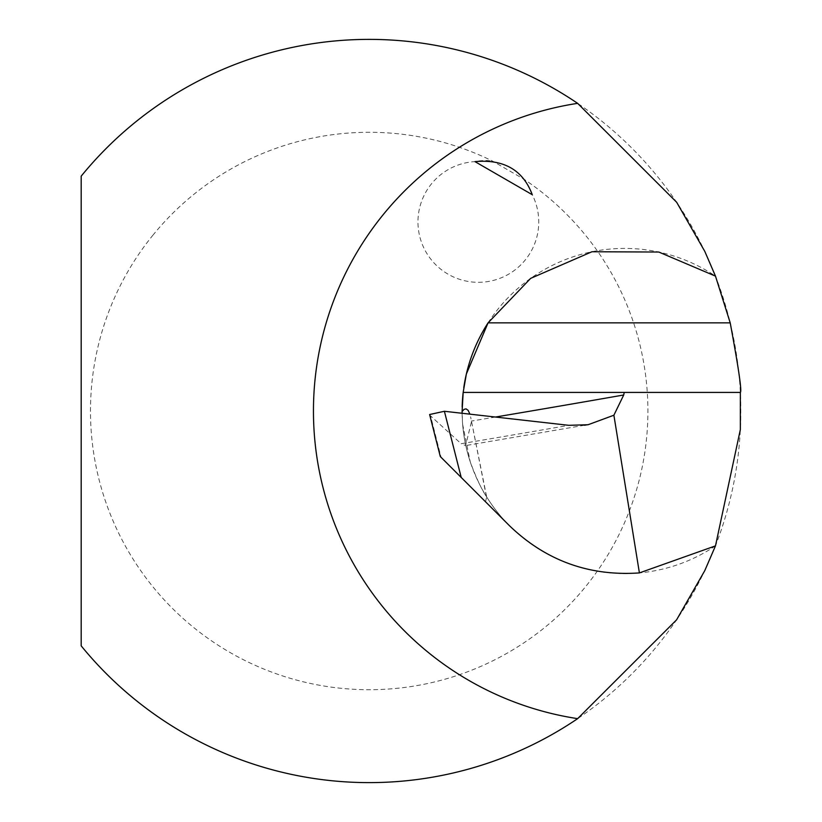 <?xml version="1.0" encoding="UTF-8"?>
<svg xmlns="http://www.w3.org/2000/svg" width="822" height="822" viewBox="0 0 822 822"><rect width="100%" height="100%" fill="white"/><g stroke="black" fill="none" stroke-linecap="round" stroke-linejoin="round"><path stroke-width="0.62" stroke-dasharray="4.11 3.08" d="M715.479 545.87A162.581 162.581 0 0 1 462.118 413.271L462.642 424.337A162.581 162.581 0 0 0 470.246 461.83C476.226 477.962 481.692 489.665 486.665 496.93L485.504 501.759L441.095 457.34L430.564 415.891L461.142 443.726A11576.473 3377.095 -176 0 0 568.824 425.323M462.098 411.493A162.581 162.581 0 0 1 462.149 406.921M740.345 392.423L463.166 392.423A162.581 162.581 0 0 1 463.762 387.779M488.063 322.861A162.581 162.581 0 0 1 715.479 276.13M81.183 645.845L81.183 176.155A371.626 371.626 0 0 1 622.942 139.504A371.626 371.626 0 0 1 622.942 682.496A371.626 371.626 0 0 1 81.183 645.845M153.19 234.866A278.72 278.72 0 0 0 200.003 632.488A278.72 278.72 0 0 0 595.95 573.068A278.72 278.72 0 0 0 523.974 179.217L492.532 161.061A278.72 278.72 0 0 0 153.19 234.866M523.974 179.217A49.32 49.32 0 0 1 532.266 194.701A60.386 60.386 0 0 1 497.947 279.048A60.386 60.386 0 0 1 419.086 233.52A60.386 60.386 0 0 1 474.972 161.626A49.32 49.32 0 0 1 492.532 161.061M486.388 496.56L470.616 416.846L486.665 496.93A162.581 162.581 0 0 0 509.722 525.967A162.581 162.581 0 0 1 486.665 496.93M471.325 422.261L465.632 445.565L461.142 443.726M429.618 414.524L430.564 415.891M495.44 417.042A11613.175 3387.801 4 0 1 471.232 421.1M462.642 424.337L470.246 461.83M584.524 425.251L465.632 445.575"/><path stroke-width="1.23" d="M462.118 413.271A162.581 162.581 0 0 1 462.098 411.493L462.118 413.271M462.149 406.921A162.581 162.581 0 0 1 463.166 392.423L462.098 411.493L464.111 409.335L466.033 408.863L468.129 410.342L469.927 414.154M463.762 387.779A162.581 162.581 0 0 1 488.063 322.861L530.663 278.36L591.953 251.748L658.771 252.035L715.479 276.13L704.783 251.357L676.66 202.274L577.64 103.346A371.626 371.626 0 0 0 81.183 176.155L81.183 645.845A371.626 371.626 0 0 0 577.64 718.654L676.578 619.85L704.752 570.684L715.479 545.87L740.345 429.577L740.345 392.423C742.019 391.519 738.639 368.338 730.213 322.861L715.479 276.13M532.266 194.701L474.972 161.626C503.937 159.036 523.039 170.062 532.266 194.701M715.479 545.87L639.403 572.913C589.261 576.376 546.024 560.727 509.722 525.967L461.214 477.459L444.394 411.277L429.618 414.524L440.304 456.559L461.214 477.459M639.403 572.913L613.89 415.213L623.723 394.981L624.227 392.423L463.166 392.423L466.362 374.01L488.063 322.861L730.213 322.861M444.394 411.277L568.824 425.323L588.1 424.727L613.89 415.213M485.504 501.759L509.722 525.967M740.345 392.423L624.227 392.423M577.64 103.346A311.23 311.23 0 0 0 577.64 718.654M623.723 394.981A11613.175 3387.801 4 0 1 495.44 417.042M588.079 424.625L584.524 425.251"/></g></svg>
